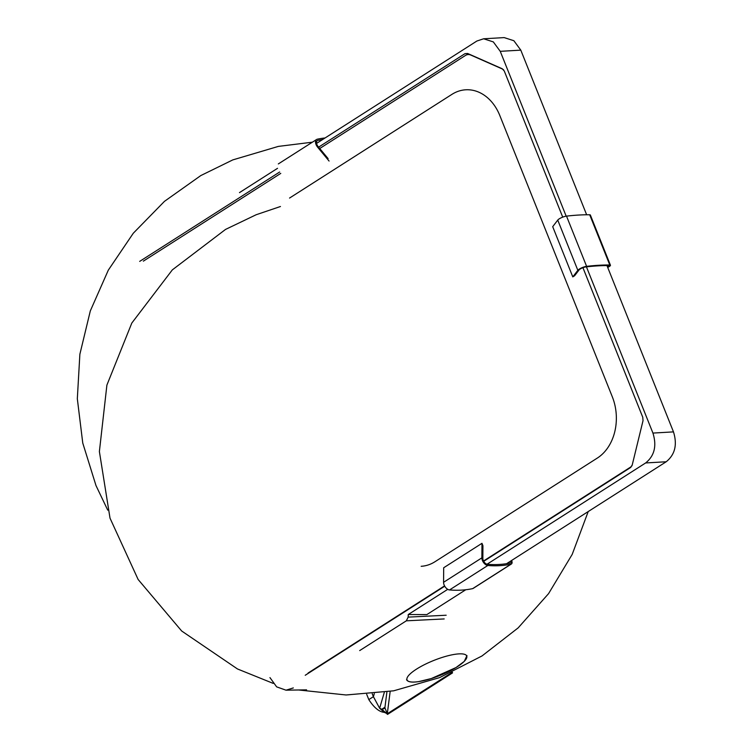<?xml version="1.0" encoding="UTF-8"?>
<svg xmlns="http://www.w3.org/2000/svg" width="752" height="752" viewBox="0 0 752 752"><rect width="100%" height="100%" fill="white"/><g stroke="black" fill="none" stroke-linecap="round" stroke-linejoin="round"><path stroke-width="1.13" d="M510.909 560.917A2.237 1.307 57.4 0 1 510.683 562.863A2.237 1.307 57.4 0 1 510.429 562.966A178.891 104.208 57.4 0 1 487.418 564.291A4.474 2.604 57.4 0 1 483.273 560.437A4.474 2.604 57.4 0 1 482.85 558.407L482.934 545.717L481.976 543.311L443.68 567.76L443.577 582.302A5.819 3.384 57.4 0 0 444.122 584.943A5.819 3.384 57.4 0 0 449.517 589.944A180.236 104.989 57.4 0 0 472.698 588.619A3.581 2.087 57.4 0 0 473.111 588.449A3.581 2.087 57.4 0 0 473.44 588.139M511.604 560.475L511.755 560.851A3.581 2.087 -122.6 0 1 511.407 563.991A3.581 2.087 -122.6 0 1 510.993 564.16A180.236 104.989 -122.6 0 1 487.813 565.495A5.819 3.384 -122.6 0 1 482.427 560.484A5.819 3.384 -122.6 0 1 481.872 557.852L481.976 543.311M607.578 267.11L608.537 266.499A2.237 0.564 158.2 0 0 609.205 265.747A2.237 0.564 158.2 0 0 608.791 265.597A178.891 45.092 158.2 0 0 585.78 266.932A4.474 1.128 158.2 0 0 580.187 269.028A4.474 1.128 158.2 0 0 579.031 269.977L574.631 275.73L572.789 276.896L577.837 270.316A5.819 1.466 -21.8 0 1 579.331 269.075A5.819 1.466 -21.8 0 1 586.607 266.349A180.236 45.43 -21.8 0 1 609.797 265.005A3.581 0.902 -21.8 0 1 610.445 265.249A3.581 0.902 -21.8 0 1 609.393 266.443L607.729 267.505M610.445 265.249L590.358 215.016A3.581 0.902 158.2 0 0 589.7 214.781A180.236 45.43 158.2 0 0 566.519 216.125A5.819 1.466 158.2 0 0 559.244 218.841A5.819 1.466 158.2 0 0 557.749 220.092L552.701 226.672L572.789 276.896M329.075 161.041L317.617 147.166A5.819 3.384 -122.6 0 1 316.075 144.591A5.819 3.384 -122.6 0 1 316.63 139.477A5.819 3.384 -122.6 0 1 317.306 139.195A180.236 104.989 -122.6 0 1 325.061 137.973M322.599 139.543A178.891 104.208 57.4 0 0 317.87 140.389A4.474 2.604 57.4 0 0 317.353 140.605A4.474 2.604 57.4 0 0 316.921 144.534A4.474 2.604 57.4 0 0 318.105 146.527L328.116 158.634M421.167 566.294A45.844 35.419 -93.3 0 0 434.994 561.716L597.379 458.034A45.844 35.419 -93.3 0 0 612.307 396.793L499.807 115.507A45.844 35.419 -93.3 0 0 465.751 89.789A45.844 35.419 -93.3 0 0 451.924 94.367L289.548 198.058L451.924 94.367A45.844 35.419 86.7 0 1 465.751 89.789A45.844 35.419 86.7 0 1 499.807 115.507L612.307 396.793A45.844 35.419 86.7 0 1 597.379 458.034L434.994 561.716A45.844 35.419 86.7 0 1 421.167 566.294M319.741 148.501L465.469 55.451A8.949 6.909 86.7 0 1 468.167 54.558A8.949 6.909 86.7 0 1 470.743 55.037L501.951 68.817A8.949 6.909 86.7 0 1 503.661 69.927M280.769 173.392L143.35 261.141M308.094 673.021L444.564 585.883M483.527 561.001L630.214 467.34A8.949 6.909 86.7 0 0 632.018 465.648M566.181 216.172L500.249 51.333L520.798 50.14L513.87 40.721L504.178 37.6L483.639 38.784L476.89 41.022L316.583 143.388M520.798 50.14L586.645 214.771M586.447 266.857L652.933 433.077L673.482 431.883L606.967 265.588M673.482 431.883C677.449 444.667 675.023 454.631 666.197 461.766L645.648 462.95L487.042 564.226M444.188 618.934L406.315 620.823L408.167 617.119L408.251 614.534L426.854 614.591L465.761 589.747M506.585 563.68L666.197 461.766M500.249 51.333L493.321 41.905L483.639 38.784M277.526 168.326L239.493 192.606M293.318 687.93L286.014 690.186L276.642 686.858L269.959 677.618M406.315 620.823L359.691 650.583M447.731 589.333L408.251 614.534M652.933 433.077C656.91 445.861 654.475 455.815 645.648 462.95M139.684 261.386L279.641 172.02M318.613 147.138L464.971 53.674L467.612 53.467L502.242 68.761L504.282 71.026L562.722 217.14M582.932 267.684L642.772 417.294L643.016 420.706L632.216 465.009L630.524 467.565L483.696 561.321M305.227 675.277L444.742 586.193M452.309 672.185L451.482 671.837M366.685 694.303L368.809 699.604L373.396 696.672L379.638 708.271L381.781 709.249L383.915 708.741L384.892 707.735L387.299 713.761L386.49 713.338L387.299 713.761L390.166 691.436M452.272 672.194L452.525 672.899L387.524 714.4L387.327 713.817M384.31 692.366L379.638 708.271L384.347 712.36L386.434 713.31M384.892 707.735L386.913 691.972M386.49 713.338L381.781 709.249L384.958 707.218M368.809 699.604C374.054 707.707 379.234 711.956 384.347 712.36M374.299 693.626L373.396 696.672L372.259 693.823M449.517 589.944L487.813 565.495M472.698 588.619L510.993 564.16M443.577 582.302L481.872 557.852M586.607 266.349L566.519 216.125M609.797 265.005L589.7 214.781M608.537 266.499L608.18 265.588M577.837 270.316L557.749 220.092M630.881 467.302L630.214 467.34M408.167 617.119L446.171 615.23M467.941 53.618L464.971 53.674M452.3 672.26L387.299 713.761M416.514 669.12A32.148 8.103 -21.8 0 1 466.146 655.18A32.148 8.103 -21.8 0 1 428.001 679.535A32.148 8.103 -21.8 0 1 416.514 669.12M473.111 588.449L511.407 563.991M316.63 139.477L278.334 163.927M468.167 54.558L469.868 54.464M286.014 690.186L306.59 689.847M387.083 713.977L385.861 712.793M466.973 655.547L464.266 661.384L456.032 667.541L431.319 678.548L418.761 681.594C411.917 682.656 407.847 682.026 406.55 679.714M588.214 511.557L572.187 554.412L548.575 593.629L518.166 627.873L482.032 655.941L439.525 677.646L393.653 690.815L346.089 694.98L298.6 689.979M273.23 683.399L237.472 668.96L181.683 631.013L138.133 579.491L110.018 518.166L99.386 451.538L106.897 385.099L131.807 323.059L172.33 269.883L225.544 229.416L256.225 214.715L280.458 206.509M312.381 142.184L278.343 146.405L232.81 159.894L200.812 175.564L164.481 201.339L133.292 233.233L108.307 270.156L90.315 310.914L79.872 354.239L77.324 398.748L82.758 443.022L95.993 485.566L107.733 510.138"/></g></svg>
